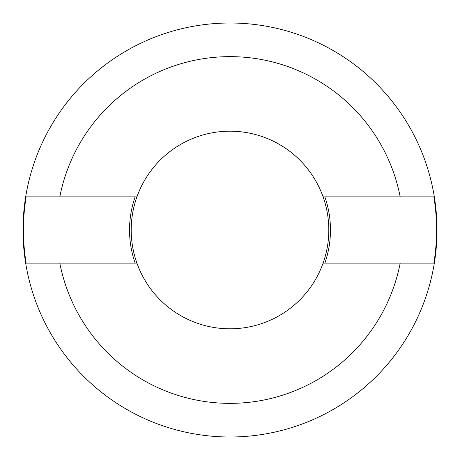 <?xml version="1.0" encoding="UTF-8"?>
<svg xmlns="http://www.w3.org/2000/svg" width="460" height="460" viewBox="0 0 460 460"><rect width="100%" height="100%" fill="white"/><g stroke="black" fill="none" stroke-linecap="round" stroke-linejoin="round"><path stroke-width="0.69" d="M136.913 196.88A98.802 98.802 0 0 1 323.087 196.88A98.802 98.802 0 0 1 230 328.802A98.802 98.802 0 0 1 136.913 196.88L59.811 196.88A173.386 173.386 0 0 1 400.188 196.88L434.332 196.88A207 207 0 0 1 230 437A207 207 0 0 1 25.668 196.88A207 207 0 0 1 434.332 196.88M135.148 263.12A100.47 100.47 0 0 1 135.148 196.88M324.852 196.88A100.47 100.47 0 0 1 324.852 263.12M406.933 196.88L433.878 196.88A206.552 206.552 0 0 1 433.878 263.12L406.933 263.12M25.668 196.88L59.811 196.88M400.188 196.88L323.087 196.88M53.067 263.12L26.122 263.12A206.552 206.552 0 0 1 26.122 196.88L53.067 196.88M434.332 263.12L400.188 263.12A173.386 173.386 0 0 1 59.811 263.12L25.668 263.12M323.087 263.12L400.188 263.12M59.811 263.12L136.913 263.12"/></g></svg>
